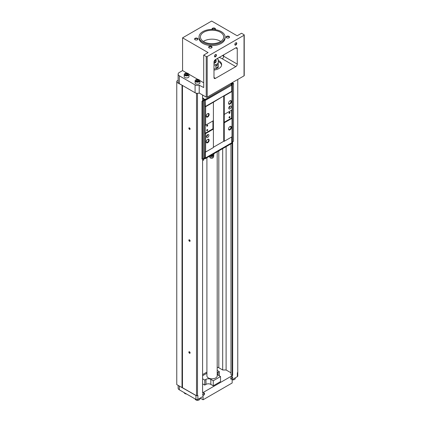 <?xml version="1.0" encoding="UTF-8"?>
<svg xmlns="http://www.w3.org/2000/svg" width="421" height="421" viewBox="0 0 421 421"><rect width="100%" height="100%" fill="white"/><g stroke="black" fill="none" stroke-linecap="round" stroke-linejoin="round"><path stroke-width="0.63" d="M220.288 32.191A11.651 6.731 180 0 1 223.704 36.948A11.651 6.731 180 0 1 212.047 43.673A11.651 6.731 180 0 1 200.396 36.948A11.651 6.731 180 0 1 207.59 30.728A11.651 6.731 180 0 1 220.288 32.191M221.257 31.628A13.025 7.52 180 0 1 225.072 36.948A13.025 7.52 180 0 1 212.047 44.463A13.025 7.52 180 0 1 199.022 36.948A13.025 7.52 180 0 1 207.064 29.996A13.025 7.52 180 0 1 221.257 31.628M198.344 81.1L198.654 80.437L197.812 79.953L196.665 80.127L196.36 80.79M196.66 81.095A1.2 0.695 0 0 0 198.665 80.785A1.2 0.695 0 0 0 197.196 79.932A1.2 0.695 0 0 0 196.66 81.095L196.665 80.127M187.44 74.801L187.745 74.138L186.908 73.654L185.761 73.833L185.45 74.496M185.75 74.796A1.2 0.695 0 0 0 187.761 74.485A1.2 0.695 0 0 0 186.287 73.638A1.2 0.695 0 0 0 185.75 74.796M217.189 367.259A3.084 1.779 180 0 1 218.809 367.754L218.809 150.855M217.378 68.013L218.215 67.013L218.215 67.434A7.541 4.352 180 0 1 217.378 68.013A7.541 4.352 180 0 1 216.383 68.491L216.383 68.07L217.378 68.013M217.136 58.635L217.378 58.777A7.541 4.352 180 0 1 218.215 59.35L218.215 64.776L217.378 64.934L215.573 66.76L216.383 68.07M218.215 64.355A7.541 4.352 180 0 1 217.378 64.934A7.541 4.352 180 0 1 216.383 65.413L216.383 65.839M218.031 64.729A1.884 1.089 -60 0 1 218.215 65.234L218.215 65.623A1.884 1.089 -60 0 1 216.089 67.881M218.215 67.013L218.215 65.623M218.215 65.234L218.215 64.776M216.383 65.413L213.989 64.855M213.989 69.055L216.383 68.491M179.33 75.817L195.081 84.916A3.426 1.979 0 0 0 199.217 85.231L199.217 93.067A3.426 1.979 180 0 1 197.775 93.325A3.426 1.979 180 0 1 195.744 93.046A3.426 1.979 180 0 1 195.081 92.752L179.33 83.653A4.115 2.373 180 0 1 178.125 81.974L178.125 74.138A4.115 2.373 0 0 0 179.33 75.817L179.33 83.653M182.577 37.843L208.074 52.562L203.711 55.083L206.232 56.535A0.684 0.395 180 0 0 207.2 56.535L244.038 35.264A0.684 0.395 180 0 0 244.238 34.985A0.684 0.395 180 0 0 244.038 34.706L241.517 33.254L237.155 35.769L211.658 21.05L182.577 37.843L182.577 70.586L179.33 72.459A4.115 2.373 0 0 0 178.125 74.138M237.349 376.637L237.349 372.722L237.765 372.48L237.754 376.079A1.374 0.789 180 0 1 237.349 376.637L232.166 379.631L232.166 382.989L203.08 399.782L203.08 396.424L197.891 399.418A1.374 0.789 180 0 1 195.954 399.418L179.33 389.82A4.115 2.373 180 0 1 178.125 388.141L178.125 385.373M197.891 399.418L197.891 395.498L196.397 395.672A1.374 0.789 180 0 1 195.954 395.498L176.762 384.583L176.762 81.106L178.125 80.322M197.775 93.325L196.512 93.488L195.744 93.046M182.309 85.374L176.762 82.337M182.019 387.62L182.019 85.374M196.397 395.672L182.309 387.62M182.456 387.62L182.456 85.458M237.765 372.48L237.765 79.469M232.66 141.766L232.66 375.427L232.171 375.427L232.171 143.814M232.66 83.663L232.66 82.416M232.171 375.427L230.966 374.732L230.966 143.84M230.966 374.732L230.94 143.856M230.94 372.78L226.103 369.991L226.103 146.645M226.103 369.991L222.683 369.991L222.683 148.618M222.683 369.991L218.809 367.754M206.906 372.106L202.585 374.601M232.66 375.427L202.585 392.793L202.585 159.033M202.585 101.266L202.585 95.009M204.532 393.624A1.374 0.789 -60 0 1 203.564 395.303A1.374 0.789 -60 0 1 202.596 394.745A1.374 0.789 -60 0 1 203.564 393.067A1.374 0.789 -60 0 1 204.532 393.624M232.65 377.395A1.374 0.789 -60 0 1 231.682 379.074A1.374 0.789 -60 0 1 230.708 378.511A1.374 0.789 -60 0 1 231.682 376.832A1.374 0.789 -60 0 1 232.65 377.395M197.481 395.74L197.481 93.488M196.512 395.74L196.512 93.488M189.482 241.286A0.889 0.516 -120 0 0 190.113 240.923A0.889 0.516 -120 0 0 189.482 239.828A0.889 0.516 -120 0 0 188.855 240.191A0.889 0.516 -120 0 0 189.482 241.286M189.482 353.23A0.889 0.516 -120 0 0 190.113 352.866A0.889 0.516 -120 0 0 189.482 351.772A0.889 0.516 -120 0 0 188.855 352.135A0.889 0.516 -120 0 0 189.482 353.23M189.482 129.342A0.889 0.516 -120 0 0 190.113 128.979A0.889 0.516 -120 0 0 189.482 127.884A0.889 0.516 -120 0 0 188.855 128.247A0.889 0.516 -120 0 0 189.482 129.342M244.238 34.985L244.238 75.564A0.684 0.395 180 0 1 244.038 75.848L207.2 97.114A0.684 0.395 180 0 1 206.232 97.114L199.217 93.067M216.41 55.135A1.374 0.789 -60 0 1 215.441 56.814A1.374 0.789 -60 0 1 214.473 56.256A1.374 0.789 -60 0 1 215.441 54.577A1.374 0.789 -60 0 1 216.41 55.135M236.77 43.384A1.374 0.789 -60 0 1 235.797 45.063A1.374 0.789 -60 0 1 234.829 44.5A1.374 0.789 -60 0 1 235.797 42.821A1.374 0.789 -60 0 1 236.77 43.384M215.441 78.364L235.797 66.613A2.058 1.189 120 0 0 237.255 64.092L237.255 48.699A2.058 1.189 120 0 0 236.828 47.757A2.058 1.189 120 0 0 235.797 47.862L215.441 59.614A2.058 1.189 120 0 0 213.989 62.134L213.989 77.527A2.058 1.189 120 0 0 214.41 78.464A2.058 1.189 120 0 0 215.441 78.364L213.989 77.527M203.711 55.083L203.711 87.542L199.217 85.231M205.99 384.389L204.774 385.089L204.774 380.052L205.99 379.353L205.99 384.389A3.426 1.979 180 0 1 210.837 384.389L213.258 385.789L220.53 381.589L220.53 376.553L213.258 380.752L213.258 385.789M204.774 385.089L202.585 383.826M200.17 398.103L203.08 399.782M204.774 380.052L202.585 378.789M202.585 375.721L206.906 373.227M217.189 370.427L219.32 371.659L219.32 375.853M219.32 371.659L218.104 372.359L218.104 375.153A3.426 1.979 180 0 1 217.189 374.195M217.189 373.316A3.426 1.979 180 0 1 218.104 372.359M218.104 375.153L220.53 376.553M213.258 380.752L210.837 379.353L210.837 384.389M205.99 379.353A3.426 1.979 180 0 1 210.837 379.353M217.189 151.792L217.189 375.853A5.141 2.968 180 0 1 212.047 378.821A5.141 2.968 180 0 1 206.906 375.853L206.906 157.728M186.477 393.945A2.4 1.384 180 0 1 184.903 393.54A2.4 1.384 180 0 1 184.203 392.635M186.592 394.014A2.126 1.226 180 0 1 185.098 393.651A2.126 1.226 180 0 1 185.003 393.598M199.907 398.255L199.907 398.861A2.4 1.384 180 0 1 199.201 399.839A2.4 1.384 180 0 1 195.807 399.839A2.4 1.384 180 0 1 195.112 398.929M199.101 399.892A2.126 1.226 180 0 1 199.007 399.95A2.126 1.226 180 0 1 196.002 399.95A2.126 1.226 180 0 1 195.912 399.892M235.292 377.826L235.292 378.432A2.4 1.384 180 0 1 234.586 379.41A2.4 1.384 180 0 1 232.166 379.747M234.486 379.463A2.126 1.226 180 0 1 234.392 379.521A2.126 1.226 180 0 1 232.166 379.805M231.582 376.895A1.11 0.642 -60 0 1 232.05 376.884A1.11 0.642 -60 0 1 232.281 377.395A1.11 0.642 -60 0 1 231.797 378.511A1.11 0.642 -60 0 1 230.94 378.811A1.11 0.642 -60 0 1 230.713 378.4M203.469 393.125A1.11 0.642 -60 0 1 203.938 393.114A1.11 0.642 -60 0 1 204.169 393.624A1.11 0.642 -60 0 1 203.68 394.745A1.11 0.642 -60 0 1 202.827 395.04A1.11 0.642 -60 0 1 202.601 394.63M182.577 70.586L186.924 73.096M188.955 74.27L197.828 79.39M199.859 80.564L203.711 82.784M195.912 79.79A2.4 1.384 0 0 0 195.807 79.848A2.4 1.384 0 0 0 195.107 80.827L195.107 82.842A2.4 1.384 0 0 0 195.807 83.821A2.4 1.384 0 0 0 198.423 84.121A2.4 1.384 0 0 0 199.907 82.842L199.907 80.827A2.4 1.384 0 0 0 199.201 79.848A2.4 1.384 0 0 0 199.101 79.79M185.003 73.496A2.4 1.384 0 0 0 184.903 73.549A2.4 1.384 0 0 0 184.198 74.533L184.198 76.543A2.4 1.384 0 0 0 184.903 77.527A2.4 1.384 0 0 0 187.519 77.827A2.4 1.384 0 0 0 188.997 76.543L188.997 74.533A2.4 1.384 0 0 0 188.298 73.549A2.4 1.384 0 0 0 188.192 73.496M203.348 41.421A11.651 6.731 180 0 1 220.288 41.142A11.651 6.731 180 0 1 220.746 41.421M213.989 70.081A9.599 5.541 0 0 0 221.646 64.65A9.599 5.541 0 0 0 218.836 60.735A9.599 5.541 0 0 0 218.215 60.408M218.215 61.529A9.599 5.541 180 0 1 218.836 61.855A9.599 5.541 180 0 1 221.593 65.213M214.789 60.166L214.789 60.171A2.742 1.584 180 0 1 214.189 61.161M215.357 59.666A3.426 1.979 180 0 1 214.015 61.798M215.589 59.529A4.115 2.373 180 0 1 216.162 60.735A4.115 2.373 180 0 1 213.989 62.829M216.162 60.735L216.162 61.292A4.115 2.373 180 0 1 213.989 63.387M217.131 58.64A6.857 3.957 180 0 1 218.215 59.566M218.215 63.018A6.857 3.957 180 0 1 215.036 64.855M189.545 127.926A0.726 0.416 -120 0 0 189.24 127.916A0.726 0.416 -120 0 0 189.129 128.5A0.726 0.416 -120 0 0 189.603 129.136A0.726 0.416 -120 0 0 189.966 129.173A0.726 0.416 -120 0 0 190.113 128.905M189.545 351.814A0.726 0.416 -120 0 0 189.24 351.803A0.726 0.416 -120 0 0 189.129 352.388A0.726 0.416 -120 0 0 189.603 353.024A0.726 0.416 -120 0 0 189.966 353.061A0.726 0.416 -120 0 0 190.113 352.793M189.545 239.87A0.726 0.416 -120 0 0 189.24 239.859A0.726 0.416 -120 0 0 189.129 240.444A0.726 0.416 -120 0 0 189.603 241.08A0.726 0.416 -120 0 0 189.966 241.117A0.726 0.416 -120 0 0 190.113 240.849M184.198 74.533A2.4 1.384 0 0 0 184.903 75.512A2.4 1.384 0 0 0 187.519 75.812A2.4 1.384 0 0 0 188.997 74.533M185.098 75.175A2.126 1.226 0 0 0 188.103 75.175A2.126 1.226 0 0 0 188.103 73.438A2.126 1.226 0 0 0 185.098 73.438A2.126 1.226 0 0 0 185.098 75.175M195.107 80.827A2.4 1.384 0 0 0 195.807 81.806A2.4 1.384 0 0 0 198.423 82.106A2.4 1.384 0 0 0 199.907 80.827M196.002 81.469A2.126 1.226 0 0 0 199.007 81.469A2.126 1.226 0 0 0 199.007 79.737A2.126 1.226 0 0 0 196.002 79.737A2.126 1.226 0 0 0 196.002 81.469M185.761 74.791L185.761 73.833M185.998 74.906L186.908 74.764L186.908 73.654M186.908 74.764L187.171 74.917M187.145 74.922A1.026 0.595 0 0 0 186.335 74.854A1.026 0.595 0 0 0 186.05 74.922M196.902 81.2L197.812 81.058L197.812 79.953M197.812 81.058L198.075 81.211M198.054 81.221A1.026 0.595 0 0 0 197.239 81.148A1.026 0.595 0 0 0 196.96 81.221M225.072 36.948L225.072 38.064A13.025 7.52 180 0 1 212.047 45.584A13.025 7.52 180 0 1 199.022 38.064L199.022 36.948M211.563 46.463A1.716 0.989 180 0 1 211.563 47.862A1.716 0.989 180 0 1 209.137 47.862A1.716 0.989 180 0 1 209.137 46.463A1.716 0.989 180 0 1 211.563 46.463M197.507 38.343A1.716 0.989 180 0 1 197.507 39.742A1.716 0.989 180 0 1 195.081 39.742A1.716 0.989 180 0 1 195.081 38.343A1.716 0.989 180 0 1 197.507 38.343M212.226 29.428A1.716 0.989 180 0 1 212.731 28.17A1.716 0.989 180 0 1 214.957 28.27A1.716 0.989 180 0 1 215.026 29.628M229.013 36.385A1.716 0.989 180 0 1 229.013 37.785A1.716 0.989 180 0 1 226.587 37.785A1.716 0.989 180 0 1 226.587 36.385A1.716 0.989 180 0 1 229.013 36.385M226.703 37.848A1.416 0.816 180 0 1 226.382 37.327A1.416 0.816 180 0 1 227.261 36.574A1.416 0.816 180 0 1 228.803 36.748A1.416 0.816 180 0 1 229.219 37.327A1.416 0.816 180 0 1 228.898 37.848M212.379 29.428A1.416 0.816 180 0 1 212.326 29.212A1.416 0.816 180 0 1 213.2 28.454A1.416 0.816 180 0 1 214.747 28.633A1.416 0.816 180 0 1 215.163 29.212A1.416 0.816 180 0 1 214.973 29.617M195.197 39.806A1.416 0.816 180 0 1 194.876 39.285A1.416 0.816 180 0 1 195.749 38.532A1.416 0.816 180 0 1 197.296 38.711A1.416 0.816 180 0 1 197.712 39.285A1.416 0.816 180 0 1 197.391 39.806M209.253 47.92A1.416 0.816 180 0 1 208.932 47.405A1.416 0.816 180 0 1 209.811 46.647A1.416 0.816 180 0 1 211.353 46.826A1.416 0.816 180 0 1 211.768 47.405A1.416 0.816 180 0 1 211.447 47.92M235.702 42.884A1.11 0.642 -60 0 1 236.17 42.874A1.11 0.642 -60 0 1 236.402 43.384A1.11 0.642 -60 0 1 235.918 44.5A1.11 0.642 -60 0 1 235.06 44.8A1.11 0.642 -60 0 1 234.834 44.389M215.341 54.641A1.11 0.642 -60 0 1 215.815 54.63A1.11 0.642 -60 0 1 216.041 55.135A1.11 0.642 -60 0 1 215.557 56.256A1.11 0.642 -60 0 1 214.699 56.551A1.11 0.642 -60 0 1 214.478 56.14M232.055 82.763L232.055 83.432L231.14 83.958L231.529 84.184L205.159 99.409L204.774 99.182L203.853 99.714L203.853 98.593L203.564 98.761L203.564 100.719L202.585 100.156M232.055 83.432L231.482 83.095M231.529 142.903L231.529 143.514L205.159 158.738L204.774 158.512L203.853 159.043L203.564 160.327L203.564 158.559M232.35 141.861L232.35 143.714L232.055 143.882L232.055 142.761L231.529 143.066M209.137 114.465A2.058 1.189 -60 0 1 207.685 116.985A2.058 1.189 -60 0 1 206.232 116.143A2.058 1.189 -60 0 1 207.685 113.628A2.058 1.189 -60 0 1 209.137 114.465M213.405 129.047L213.405 147.545L205.648 152.023L205.648 133.552L205.164 133.273L212.942 128.779L213.405 129.047L213.405 120.68L205.648 125.158L205.648 106.687L205.359 106.518L205.159 100.245L231.729 85.137L205.359 100.361M213.405 120.68L213.405 102.208L205.648 106.687M228.771 108.171A1.716 0.989 120 0 0 229.124 108.955A1.716 0.989 120 0 0 230.84 107.965A1.716 0.989 120 0 0 230.84 105.987A1.716 0.989 120 0 0 229.519 106.445A1.716 0.989 120 0 0 228.771 108.171A1.716 0.989 120 0 0 229.982 106.071M231.434 101.593A2.058 1.189 -60 0 1 229.982 104.113A2.058 1.189 -60 0 1 228.529 103.271A2.058 1.189 -60 0 1 229.982 100.756A2.058 1.189 -60 0 1 231.434 101.593M205.359 106.518L231.729 91.294L232.018 91.462L232.018 109.934L224.261 114.412L224.261 95.941L223.73 95.941L213.405 102.208M232.018 91.462L224.261 95.941M231.729 136.967L231.729 142.787L205.359 158.012L205.359 151.855L205.648 152.023M232.35 82.595L232.35 84.1L231.529 84.574M232.35 84.095L232.855 83.832L232.566 83.663L233.292 83.579L233.292 83.19L233.497 83.626L231.529 84.595M233.497 83.626L233.497 141.282L231.729 142.135M205.359 158.012L205.159 158.738M204.774 99.182L204.79 157.686L203.822 158.243M204.79 100.035L203.675 100.677L203.822 158.412L202.748 159.033L201.985 159.033L201.985 101.266L203.58 100.735L202.585 100.161M232.566 84L232.566 83.663M232.418 141.903L232.418 84.253M232.276 141.819L232.276 84.168M224.214 122.274L231.534 118.048L231.534 110.213M231.534 118.048L232.018 118.327L224.214 122.806L224.261 114.412M224.261 122.806L224.261 141.277L232.018 136.799L232.018 118.327M231.529 84.184L231.529 85.021M231.729 91.294L231.729 85.137M205.648 125.158L205.164 124.879L205.164 133.273M205.159 99.409L205.159 100.245M204.774 158.512L204.774 157.696M203.822 100.761L201.985 101.382M202.748 159.033L202.748 101.382M204.774 100.024L203.564 100.719M203.564 160.327L202.585 159.764M232.055 143.882L231.476 143.545M203.564 98.761L202.585 98.193M202.585 97.861L203.853 98.593M206.474 136.714A1.716 0.989 120 0 0 206.827 137.499A1.716 0.989 120 0 0 208.542 136.509A1.716 0.989 120 0 0 208.542 134.531A1.716 0.989 120 0 0 207.221 134.988A1.716 0.989 120 0 0 206.474 136.714A1.716 0.989 120 0 0 207.685 134.615M209.137 140.214A2.058 1.189 -60 0 1 207.685 142.73A2.058 1.189 -60 0 1 206.232 141.893A2.058 1.189 -60 0 1 207.685 139.372A2.058 1.189 -60 0 1 209.137 140.214M213.405 129.073L205.648 133.552M231.434 127.342A2.058 1.189 -60 0 1 229.982 129.857A2.058 1.189 -60 0 1 228.529 129.021A2.058 1.189 -60 0 1 229.982 126.5A2.058 1.189 -60 0 1 231.434 127.342M224.261 141.277L223.73 141.277L223.73 95.941M223.73 141.277L213.405 147.239M212.942 128.779L212.942 120.943M207.685 129.857A0.684 0.395 -60 0 1 207.2 130.699A0.684 0.395 -60 0 1 206.716 130.421A0.684 0.395 -60 0 1 207.2 129.579A0.684 0.395 -60 0 1 207.685 129.857M207.685 125.379A0.684 0.395 -60 0 1 207.2 126.221A0.684 0.395 -60 0 1 206.716 125.942A0.684 0.395 -60 0 1 207.2 125.1A0.684 0.395 -60 0 1 207.685 125.379M229.982 116.985A0.684 0.395 -60 0 1 229.498 117.827A0.684 0.395 -60 0 1 229.013 117.543A0.684 0.395 -60 0 1 229.498 116.706A0.684 0.395 -60 0 1 229.982 116.985M229.982 112.507A0.684 0.395 -60 0 1 229.498 113.349A0.684 0.395 -60 0 1 229.013 113.065A0.684 0.395 -60 0 1 229.498 112.228A0.684 0.395 -60 0 1 229.982 112.507M229.845 126.589A1.684 0.974 -60 0 1 230.561 126.568A1.684 0.974 -60 0 1 230.913 127.342A1.684 0.974 -60 0 1 230.176 129.036A1.684 0.974 -60 0 1 228.877 129.489A1.684 0.974 -60 0 1 228.535 128.858M207.548 139.462A1.684 0.974 -60 0 1 208.263 139.44A1.684 0.974 -60 0 1 208.616 140.214A1.684 0.974 -60 0 1 207.879 141.909A1.684 0.974 -60 0 1 206.579 142.361A1.684 0.974 -60 0 1 206.237 141.73M229.845 100.84A1.684 0.974 -60 0 1 230.561 100.819A1.684 0.974 -60 0 1 230.913 101.593A1.684 0.974 -60 0 1 230.176 103.287A1.684 0.974 -60 0 1 228.877 103.74A1.684 0.974 -60 0 1 228.535 103.108M207.548 113.712A1.684 0.974 -60 0 1 208.263 113.696A1.684 0.974 -60 0 1 208.616 114.465A1.684 0.974 -60 0 1 207.879 116.164A1.684 0.974 -60 0 1 206.579 116.612A1.684 0.974 -60 0 1 206.237 115.98M229.44 112.265A0.537 0.31 -60 0 1 229.124 113.191A0.537 0.31 -60 0 1 229.019 113.002M229.44 116.743A0.537 0.31 -60 0 1 229.124 117.669A0.537 0.31 -60 0 1 229.019 117.48M207.143 125.137A0.537 0.31 -60 0 1 206.827 126.063A0.537 0.31 -60 0 1 206.722 125.874M207.143 129.615A0.537 0.31 -60 0 1 206.827 130.542A0.537 0.31 -60 0 1 206.722 130.352M214.236 153.497L213.521 155.117L210.847 155.454M210.137 155.865A1.963 1.131 0 0 0 210.174 155.891A1.963 1.131 0 0 0 212.295 156.138A1.963 1.131 0 0 0 213.526 155.112L213.521 154.049M213.763 156.138A2.263 1.305 0 0 1 212.173 157.086A2.263 1.305 0 0 1 209.963 156.754A2.263 1.305 0 0 1 209.432 156.27L209.963 157.565A1.647 0.947 0 0 0 210.4 158.012A1.647 0.947 0 0 0 212.005 158.254A1.647 0.947 0 0 0 213.163 157.565L213.763 156.138A2.263 1.305 0 0 0 213.763 155.523L213.563 155.049M195.081 84.916L195.081 92.752M195.954 399.418L195.954 395.498M179.33 389.82L179.33 386.068M244.038 35.264L244.038 75.848M207.2 56.535L207.2 97.114M206.232 56.535L206.232 97.114M235.797 66.613L222.225 58.777A14.398 8.309 0 0 0 219.204 57.44M222.225 58.777A2.058 1.189 120 0 0 223.683 56.256L223.683 54.856M237.255 64.092L223.683 56.256A16.451 9.499 0 0 0 222.404 55.593M237.255 48.699L235.797 47.862M210.532 155.633A2.021 1.163 0 0 0 213.358 155.165"/></g></svg>
